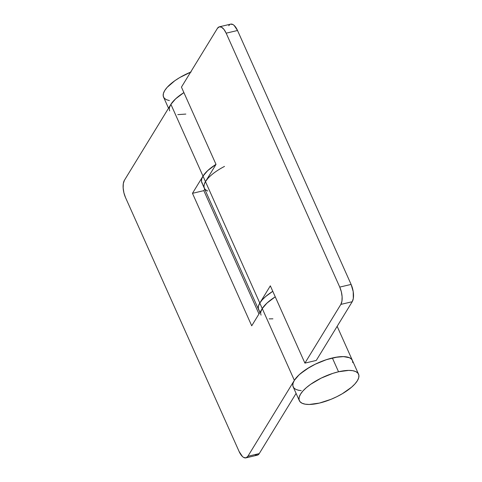 <?xml version="1.0" encoding="UTF-8"?>
<svg xmlns="http://www.w3.org/2000/svg" width="482" height="482" viewBox="0 0 482 482"><rect width="100%" height="100%" fill="white"/><g stroke="black" fill="none" stroke-linecap="round" stroke-linejoin="round"><path stroke-width="0.72" d="M338.539 371.773A32.433 11.737 -24.1 0 1 358.56 374.189A32.433 11.737 -24.1 0 1 319.373 403.091L309.227 404.464L305.196 404.175L302.081 403.247L300.003 401.711L299.033 399.62L299.214 397.066L300.533 394.143L302.949 390.956L306.365 387.636L310.649 384.311L321.132 378.141L332.809 373.381L338.539 371.773L348.685 370.399L352.716 370.682L355.824 371.616L357.909 373.152L358.879 375.243L358.698 377.798L357.373 380.72L354.957 383.907L351.541 387.227L342.274 393.758L336.773 396.722L330.977 399.331L319.373 403.091A32.433 11.737 -24.1 0 1 299.346 400.675A32.433 11.737 -24.1 0 1 338.539 371.773L332.363 357.975L338.539 371.773M352.408 360.44L351.733 359.355L349.655 357.813L346.54 356.885L342.509 356.596L337.725 356.963L326.639 359.584L314.963 364.338L309.462 367.302L300.196 373.839L296.779 377.159L294.363 380.34A32.433 11.737 -24.1 0 1 325.248 360.048A32.433 11.737 -24.1 0 1 352.39 360.385A32.433 11.737 155.9 0 0 332.363 357.975A32.433 11.737 155.9 0 0 293.177 386.877L299.346 400.675M169.58 107.269L170.905 104.341L203 176.105L192.463 193.324L251.718 325.808L262.262 308.582A32.433 11.737 -24.1 0 1 275.252 296.834A32.433 11.737 155.9 0 0 262.262 308.582L294.363 380.34L293.038 383.268L292.857 385.823L293.827 387.908L295.912 389.45L299.027 390.378M169.718 110.878A32.433 11.737 -24.1 0 1 183.895 92.592A32.433 11.737 155.9 0 0 170.905 104.341L173.321 101.16L176.731 97.84L183.895 92.592L175.629 98.828L170.905 104.341L124.416 180.28L170.905 104.341L203 176.105A32.433 11.737 -24.1 0 1 215.996 164.35A32.433 11.737 155.9 0 0 203 176.105L207.73 170.586L215.996 164.35L208.833 169.598L205.416 172.918L203 176.105L205.471 181.624L216.014 164.398L181.443 87.121L217.388 28.402L181.443 87.121L216.014 164.398L205.471 181.624A32.433 11.737 155.9 0 0 204.284 188.155A32.433 11.737 -24.1 0 1 205.471 181.624L204.272 184.136L203.898 186.395L204.368 188.329M190.607 72.149A32.433 11.737 155.9 0 0 163.543 97.075L168.525 108.221M191.125 71.932L179.828 77.506L174.846 80.711L167.146 87.356L164.73 90.544L163.404 93.466L163.223 96.026L164.193 98.111L166.278 99.647L169.393 100.581M258.689 309.769L258.225 307.835L258.593 305.576L259.792 303.064A32.433 11.737 155.9 0 0 258.605 309.595A32.433 11.737 -24.1 0 1 259.792 303.064L270.336 285.838L304.907 363.115L316.27 360.434L352.215 301.72L353.306 298.478L353.21 291.604L351.107 284.416L339.744 287.097L341.34 291.797L342.112 296.737L341.937 301.166L340.846 304.401L304.907 363.115L316.27 360.434L352.215 301.72L340.846 304.401L304.907 363.115L270.336 285.838L259.792 303.064L262.262 308.582L264.678 305.395L268.094 302.081L275.252 296.834L266.992 303.064L262.262 308.582L294.363 380.34L247.881 456.279L259.25 453.598L296.093 393.402L259.25 453.598L247.881 456.279L246.037 457.84L243.723 457.478L242.494 456.581L239.108 451.501L125.525 197.584L123.928 192.884L123.157 187.944L123.326 183.522L124.416 180.28A12.972 5.645 76.7 0 0 125.525 197.584L239.108 451.501A12.972 5.645 76.7 0 0 245.922 457.87A12.972 5.645 76.7 0 0 247.881 456.279L294.363 380.34L299.087 374.827L306.444 369.176L315.614 364.024L325.579 359.933L335.237 357.367L343.509 356.608L349.48 357.734L351.384 358.976L352.487 360.626L352.764 362.645M298.063 390.185L301.238 390.625M177.78 114.626L185.829 114.077M255.092 454.791L257.406 455.153L259.25 453.598A12.972 5.645 -103.3 0 1 257.292 455.183L245.922 457.87M258.985 313.945L203.826 190.643L204.736 189.161L203.826 190.643L258.985 313.945M261.075 315.114A32.433 11.737 -24.1 0 1 262.262 308.582L251.718 325.808L192.463 193.324L203.826 190.643L192.463 193.324L203 176.105L201.681 179.027L201.5 181.581L202.464 183.672M269.137 318.861L272.914 318.831M219.346 26.817L230.709 24.13A12.972 5.645 -103.3 0 1 237.524 30.499L226.16 33.18A12.972 5.645 76.7 0 0 219.346 26.817A12.972 5.645 76.7 0 0 217.388 28.402L219.232 26.847L221.545 27.209L223.979 29.432L226.16 33.18L339.744 287.097L226.16 33.18L237.524 30.499L351.107 284.416L237.524 30.499L234.138 25.419L232.908 24.522L230.595 24.16M229.595 24.709L228.751 25.721M260.937 311.505L262.262 308.582L259.792 303.064L262.208 299.876L265.624 296.557L272.788 291.309A32.433 11.737 155.9 0 0 259.792 303.064L205.471 181.624A32.433 11.737 -24.1 0 1 224.51 166.411M259.256 310.631L258.292 308.54L258.473 305.986L259.792 303.064L205.471 181.624L204.145 184.546L203.964 187.106L204.934 189.191L207.019 190.727M205.657 189.89L207.736 191.035M340.846 304.401L352.215 301.72A12.972 5.645 -103.3 0 0 351.107 284.416L339.744 287.097A12.972 5.645 76.7 0 1 340.846 304.401M207.887 178.436L205.471 181.624L203 176.105A32.433 11.737 155.9 0 0 201.813 182.636L259.888 312.463M358.56 374.189L337.153 326.326"/></g></svg>
